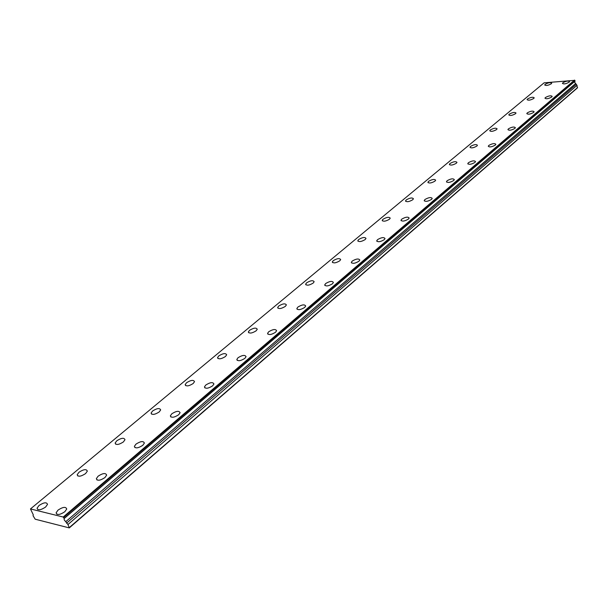 <?xml version="1.0" encoding="UTF-8"?>
<svg xmlns="http://www.w3.org/2000/svg" width="608" height="608" viewBox="0 0 608 608"><rect width="100%" height="100%" fill="white"/><g stroke="black" fill="none" stroke-linecap="round" stroke-linejoin="round"><path stroke-width="0.91" d="M574.978 81.206L574.689 82.399L575.647 83.516L65.732 521.702L575.647 83.516M64.136 518.419L63.209 517.028L30.468 508.934L544.114 82.825L574.849 80.324L575.046 81.054L64.136 518.419L64.235 519.954L65.732 521.702M39.026 505.484L37.065 508.182C37.871 510.591 40.713 510.226 45.57 507.072L47.515 504.397C46.702 501.988 43.875 502.352 39.026 505.484M78.979 472.241L77.193 474.696C78.044 476.991 80.834 476.626 85.561 473.602L87.324 471.162C86.465 468.874 83.684 469.232 78.979 472.241M562.871 82.756L562.43 83.372C563.7 84.337 565.934 83.95 569.118 82.202L569.552 81.594C568.282 80.628 566.056 81.016 562.871 82.756M545.422 97.531L544.95 98.184C546.212 99.203 548.469 98.815 551.722 97.022L552.178 96.368C550.916 95.357 548.659 95.745 545.422 97.531M527.288 112.875L526.794 113.574C528.048 114.646 530.336 114.258 533.649 112.419L534.136 111.728C532.874 110.656 530.594 111.044 527.288 112.875M508.44 128.835L507.908 129.58C509.154 130.705 511.472 130.317 514.847 128.425L515.371 127.688C514.125 126.563 511.814 126.95 508.44 128.835M488.832 145.434L488.262 146.232C489.501 147.41 491.842 147.03 495.292 145.084L495.847 144.294C494.608 143.116 492.267 143.496 488.832 145.434M468.411 162.716L467.803 163.575C469.026 164.814 471.398 164.434 474.916 162.435L475.517 161.584C474.286 160.345 471.922 160.725 468.411 162.716M116.766 440.8L115.14 443.034C116.037 445.223 118.78 444.858 123.378 441.948L124.99 439.721C124.085 437.54 121.349 437.897 116.766 440.8M152.57 411.008L151.08 413.052C152.015 415.135 154.721 414.77 159.197 411.966L160.664 409.929C159.729 407.854 157.031 408.211 152.57 411.008M186.534 382.744L185.174 384.613C186.147 386.597 188.807 386.232 193.169 383.526L194.514 381.664C193.542 379.688 190.882 380.046 186.534 382.744M218.812 355.885L217.558 357.61C218.561 359.495 221.183 359.13 225.439 356.524L226.67 354.814C225.667 352.929 223.045 353.286 218.812 355.885M249.508 330.342L248.36 331.93C249.386 333.724 251.978 333.359 256.12 330.836L257.252 329.262C256.226 327.469 253.642 327.834 249.508 330.342M278.745 306.014L277.681 307.473C278.738 309.183 281.291 308.818 285.342 306.379L286.383 304.927C285.327 303.225 282.781 303.59 278.745 306.014M306.622 282.819L305.642 284.172C306.721 285.79 309.236 285.426 313.196 283.062L314.154 281.724C313.074 280.106 310.559 280.47 306.622 282.819M333.23 260.672L332.325 261.926C333.427 263.469 335.912 263.097 339.773 260.817L340.67 259.578C339.56 258.035 337.083 258.4 333.23 260.672M358.659 239.514L357.823 240.669C358.94 242.144 361.395 241.771 365.172 239.56L366.001 238.412C364.876 236.945 362.429 237.31 358.659 239.514M382.979 219.275L382.204 220.347C383.344 221.745 385.761 221.373 389.462 219.23L390.222 218.166C389.082 216.767 386.673 217.14 382.979 219.275M406.273 199.895L405.551 200.898C406.706 202.228 409.093 201.848 412.71 199.766L413.425 198.778C412.262 197.448 409.883 197.82 406.273 199.895M428.587 181.321L427.918 182.256C429.088 183.525 431.444 183.145 434.986 181.123L435.655 180.196C434.477 178.934 432.128 179.307 428.587 181.321M449.996 163.506L449.373 164.38C450.551 165.581 452.884 165.201 456.35 163.233L456.973 162.374C455.787 161.173 453.462 161.553 449.996 163.506M470.554 146.406L469.961 147.22C471.162 148.367 473.457 147.98 476.862 146.072L477.44 145.266C476.239 144.119 473.944 144.499 470.554 146.406M490.299 129.975L489.752 130.735C490.952 131.83 493.225 131.442 496.561 129.58L497.101 128.828C495.892 127.741 493.628 128.121 490.299 129.975M509.284 114.175L508.774 114.882C509.983 115.923 512.232 115.543 515.5 113.726L516.01 113.02C514.794 111.986 512.552 112.366 509.284 114.175M447.131 180.736L446.477 181.655C447.693 182.955 450.095 182.582 453.682 180.523L454.328 179.611C453.112 178.304 450.71 178.684 447.131 180.736M424.931 199.523L424.232 200.511C425.433 201.886 427.865 201.506 431.536 199.386L432.227 198.406C431.026 197.038 428.594 197.41 424.931 199.523M401.759 219.138L401.006 220.202C402.184 221.646 404.654 221.274 408.401 219.093L409.146 218.036C407.96 216.592 405.498 216.965 401.759 219.138M377.545 239.636L376.732 240.783C377.895 242.303 380.395 241.938 384.226 239.681L385.031 238.541C383.861 237.029 381.368 237.394 377.545 239.636M352.214 261.083L351.333 262.322C352.48 263.918 355.011 263.553 358.933 261.227L359.799 259.996C358.652 258.4 356.121 258.765 352.214 261.083M325.683 283.533L324.733 284.878C325.858 286.558 328.426 286.193 332.439 283.792L333.382 282.454C332.249 280.782 329.688 281.139 325.683 283.533M297.882 307.07L296.848 308.53C297.95 310.293 300.557 309.936 304.661 307.45L305.68 306.006C304.578 304.236 301.978 304.593 297.882 307.07M268.698 331.77L267.581 333.351C268.652 335.213 271.297 334.856 275.508 332.28L276.61 330.714C275.538 328.86 272.901 329.209 268.698 331.77M527.554 98.975L527.075 99.636C528.299 100.624 530.51 100.236 533.725 98.473L534.204 97.812C532.98 96.824 530.761 97.212 527.554 98.975M545.156 84.33L544.7 84.953C545.931 85.895 548.12 85.508 551.274 83.79L551.714 83.167C550.491 82.224 548.302 82.612 545.156 84.33M58.041 510.097L56.111 512.802C56.954 515.326 59.858 514.968 64.813 511.738L66.72 509.048C65.869 506.532 62.981 506.882 58.041 510.097M98.108 476.186L96.353 478.64C97.242 481.042 100.1 480.692 104.91 477.584L106.643 475.137C105.746 472.75 102.904 473.092 98.108 476.186M135.972 444.129L134.376 446.371C135.31 448.651 138.115 448.301 142.789 445.314L144.37 443.088C143.427 440.815 140.63 441.165 135.972 444.129M171.813 413.79L170.354 415.842C171.327 418.008 174.093 417.65 178.646 414.778L180.082 412.748C179.102 410.582 176.35 410.932 171.813 413.79M205.785 385.031L204.455 386.901C205.466 388.96 208.187 388.611 212.618 385.844L213.932 383.982C212.922 381.93 210.208 382.272 205.785 385.031M238.04 357.724L236.824 359.442C237.865 361.403 240.548 361.046 244.864 358.378L246.065 356.676C245.024 354.722 242.349 355.072 238.04 357.724M30.468 508.934L33.288 514.809L33.045 515.706L35.196 519.202L69.289 527.904L577.319 88L577.015 85.371L575.738 83.623M69.289 527.904L67.967 524.529L65.877 521.869M575.016 81.168L64.144 518.548L575.046 81.054M69.441 527.455L577.6 87.552M574.545 80.096L63.209 517.028M67.967 524.529L577.015 85.371M574.849 80.324L63.642 517.431M66.538 523.192L576.004 84.603M37.787 509.588L37.065 508.182M77.824 475.988L77.193 474.696M467.932 163.985L467.803 163.575M115.702 444.22L115.14 443.034M151.574 414.139L151.08 413.052M185.615 385.609L185.174 384.613M217.945 358.515L217.558 357.61M248.695 332.758L248.36 331.93M277.985 308.233L277.681 307.473M305.908 284.856L305.642 284.172M332.561 262.55L332.325 261.926M358.028 241.247L357.823 240.669M382.386 220.871L382.204 220.347M405.711 201.377L405.551 200.898M428.062 182.696L427.918 182.256M449.502 164.776L449.373 164.38M446.622 182.096L446.477 181.655M424.392 200.997L424.232 200.511M401.189 220.742L401.006 220.202M376.937 241.376L376.732 240.783M351.568 262.968L351.333 262.322M324.999 285.585L324.733 284.878M297.152 309.305L296.848 308.53M267.923 334.21L267.581 333.351M56.856 514.277L56.111 512.802M97.006 480.001L96.353 478.64M134.953 447.61L134.376 446.371M170.863 416.966L170.354 415.842M204.904 387.934L204.455 386.901M237.211 360.384L236.824 359.442"/></g></svg>
